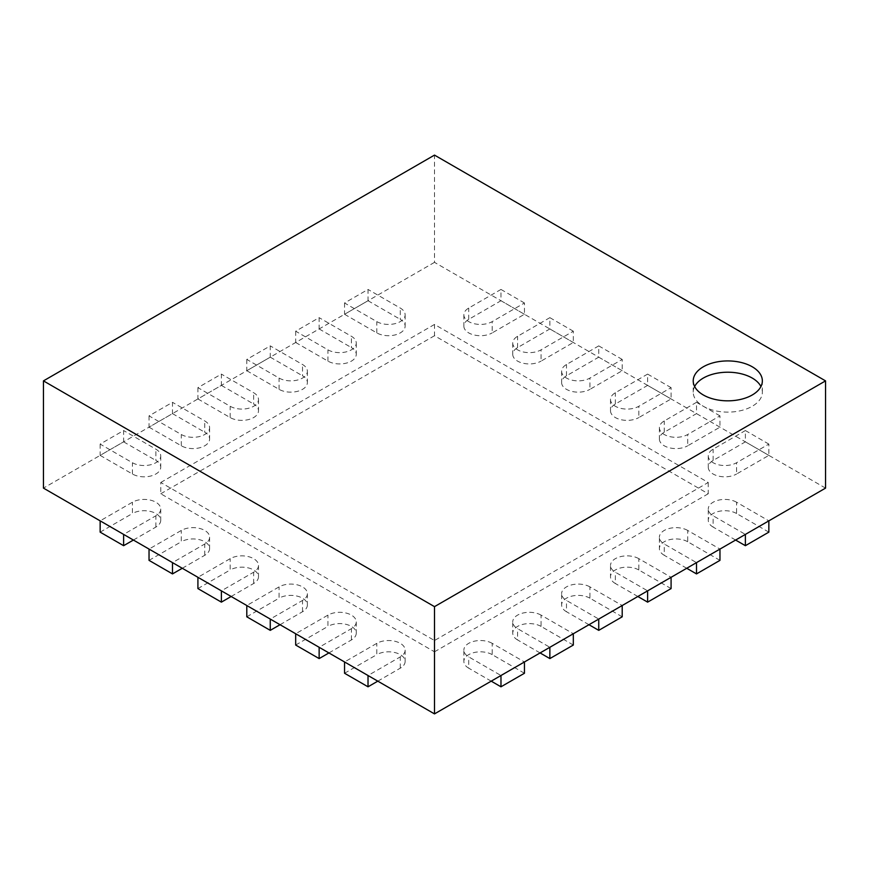 <?xml version="1.0" encoding="UTF-8"?>
<svg xmlns="http://www.w3.org/2000/svg" width="869" height="869" viewBox="0 0 869 869"><rect width="100%" height="100%" fill="white"/><g stroke="black" fill="none" stroke-linecap="round" stroke-linejoin="round"><path stroke-width="0.65" stroke-dasharray="4.34 3.26" d="M825.55 488.117L434.5 262.351L434.5 155.106M434.5 262.351L43.45 488.117M768.848 532.143L736.586 513.525L736.586 502.228L768.848 520.857L745.385 534.402L713.123 515.773A16.587 9.581 0 0 1 708.268 509.006L708.268 520.292A16.587 9.581 0 0 0 713.123 527.07L713.123 515.773M719.966 560.364L687.705 541.745L687.705 530.448L719.966 549.078L696.504 562.623L664.242 544.005A16.587 9.581 0 0 1 659.386 537.227L659.386 548.513A16.587 9.581 0 0 0 664.242 555.291L664.242 544.005M671.085 588.585L638.824 569.966L638.824 558.669L671.085 577.298L647.622 590.844L615.361 572.226A16.587 9.581 0 0 1 610.505 565.447L610.505 576.734A16.587 9.581 0 0 0 615.361 583.512L615.361 572.226M622.204 616.805L589.942 598.187L589.942 586.901L622.204 605.519L598.741 619.065L566.479 600.446A16.587 9.581 0 0 1 561.624 593.668L561.624 604.954A16.587 9.581 0 0 0 566.479 611.733L566.479 600.446M573.323 645.037L541.061 626.408L541.061 615.122L573.323 633.74L549.86 647.286L517.598 628.667A16.587 9.581 0 0 1 512.743 621.889L512.743 633.175A16.587 9.581 0 0 0 517.598 639.953L517.598 628.667M524.442 673.258L492.18 654.629L492.18 643.342L524.442 661.961L500.978 675.506L468.717 656.888A16.587 9.581 0 0 1 463.861 650.11L463.861 661.396A16.587 9.581 0 0 0 468.717 668.174L468.717 656.888M100.152 520.857L123.615 534.402L155.877 515.773A16.587 9.581 0 0 0 160.732 509.006A16.587 9.581 0 0 0 150.489 500.153A16.587 9.581 0 0 0 132.414 502.228L100.152 520.857M149.033 549.078L172.496 562.623L204.758 544.005A16.587 9.581 0 0 0 209.614 537.227A16.587 9.581 0 0 0 199.37 528.374A16.587 9.581 0 0 0 181.295 530.448L149.033 549.078M197.915 577.298L221.378 590.844L253.639 572.226A16.587 9.581 0 0 0 258.495 565.447A16.587 9.581 0 0 0 248.252 556.594A16.587 9.581 0 0 0 230.176 558.669L197.915 577.298M246.796 605.519L270.259 619.065L302.521 600.446A16.587 9.581 0 0 0 307.376 593.668A16.587 9.581 0 0 0 297.133 584.815A16.587 9.581 0 0 0 279.058 586.901L246.796 605.519M295.677 633.74L319.14 647.286L351.402 628.667A16.587 9.581 0 0 0 356.257 621.889A16.587 9.581 0 0 0 346.014 613.036A16.587 9.581 0 0 0 327.939 615.122L295.677 633.74M344.558 661.961L368.022 675.506L400.283 656.888A16.587 9.581 0 0 0 405.139 650.11A16.587 9.581 0 0 0 394.895 641.257A16.587 9.581 0 0 0 376.82 643.342L344.558 661.961M694.635 386.52A34.564 19.954 0 0 0 693.223 392.169A34.564 19.954 0 0 0 703.347 406.279A34.564 19.954 0 0 0 741.018 410.602A34.564 19.954 0 0 0 762.352 392.169A34.564 19.954 0 0 0 760.94 386.52M708.235 482.48L708.235 493.766L434.5 335.727L434.5 324.441L708.235 482.48L434.5 640.518L434.5 651.804L160.765 493.766L160.765 482.48L434.5 640.518M434.5 335.727L160.765 493.766M434.5 324.441L160.765 482.48M708.235 493.766L434.5 651.804M708.268 455.953L708.268 467.24A16.587 9.581 0 0 1 713.123 460.461L745.385 441.843L745.385 430.546L713.123 449.175A16.587 9.581 0 0 0 708.268 455.953A16.587 9.581 0 0 0 718.511 464.796A16.587 9.581 0 0 0 736.586 462.721L768.848 444.092L768.848 455.389L736.586 474.007L736.586 462.721M708.268 467.24A16.587 9.581 0 0 0 718.511 476.093A16.587 9.581 0 0 0 736.586 474.007M745.385 430.546L768.848 444.092M745.385 441.843L768.848 455.389M344.558 673.258L376.82 654.629L376.82 643.342M377.798 681.155L400.283 668.174A16.587 9.581 0 0 0 405.139 661.396A16.587 9.581 0 0 0 394.895 652.554A16.587 9.581 0 0 0 376.82 654.629M659.386 427.733L659.386 439.019A16.587 9.581 0 0 1 664.242 432.241L696.504 413.622L696.504 402.325L664.242 420.954A16.587 9.581 0 0 0 659.386 427.733A16.587 9.581 0 0 0 669.63 436.575A16.587 9.581 0 0 0 687.705 434.5L719.966 415.871L719.966 427.168L687.705 445.786L687.705 434.5M659.386 439.019A16.587 9.581 0 0 0 669.63 447.861A16.587 9.581 0 0 0 687.705 445.786M696.504 402.325L719.966 415.871M696.504 413.622L719.966 427.168M295.677 645.037L327.939 626.408L327.939 615.122M328.916 652.934L351.402 639.953A16.587 9.581 0 0 0 356.257 633.175A16.587 9.581 0 0 0 346.014 624.333A16.587 9.581 0 0 0 327.939 626.408M610.505 399.501L610.505 410.798A16.587 9.581 0 0 1 615.361 404.02L647.622 385.391L647.622 374.104L615.361 392.734A16.587 9.581 0 0 0 610.505 399.501A16.587 9.581 0 0 0 620.748 408.354A16.587 9.581 0 0 0 638.824 406.279L671.085 387.65L671.085 398.947L638.824 417.565L638.824 406.279M610.505 410.798A16.587 9.581 0 0 0 620.748 419.64A16.587 9.581 0 0 0 638.824 417.565M647.622 374.104L671.085 387.65M647.622 385.391L671.085 398.947M246.796 616.805L279.058 598.187L279.058 586.901M280.035 624.713L302.521 611.733A16.587 9.581 0 0 0 307.376 604.954A16.587 9.581 0 0 0 297.133 596.112A16.587 9.581 0 0 0 279.058 598.187M561.624 371.28L561.624 382.577A16.587 9.581 0 0 1 566.479 375.799L598.741 357.17L598.741 345.884L566.479 364.513A16.587 9.581 0 0 0 561.624 371.28A16.587 9.581 0 0 0 571.867 380.133A16.587 9.581 0 0 0 589.942 378.058L622.204 359.429L622.204 370.715L589.942 389.345L589.942 378.058M561.624 382.577A16.587 9.581 0 0 0 571.867 391.419A16.587 9.581 0 0 0 589.942 389.345M598.741 345.884L622.204 359.429M598.741 357.17L622.204 370.715M197.915 588.585L230.176 569.966L230.176 558.669M231.154 596.492L253.639 583.512A16.587 9.581 0 0 0 258.495 576.734A16.587 9.581 0 0 0 248.252 567.891A16.587 9.581 0 0 0 230.176 569.966M512.743 343.059L512.743 354.356A16.587 9.581 0 0 1 517.598 347.578L549.86 328.949L549.86 317.663L517.598 336.292A16.587 9.581 0 0 0 512.743 343.059A16.587 9.581 0 0 0 522.986 351.912A16.587 9.581 0 0 0 541.061 349.838L573.323 331.208L573.323 342.495L541.061 361.124L541.061 349.838M512.743 354.356A16.587 9.581 0 0 0 522.986 363.199A16.587 9.581 0 0 0 541.061 361.124M549.86 317.663L573.323 331.208M549.86 328.949L573.323 342.495M149.033 560.364L181.295 541.745L181.295 530.448M182.273 568.272L204.758 555.291A16.587 9.581 0 0 0 209.614 548.513A16.587 9.581 0 0 0 199.37 539.671A16.587 9.581 0 0 0 181.295 541.745M463.861 314.839L463.861 326.136A16.587 9.581 0 0 1 468.717 319.357L500.978 300.728L500.978 289.442L468.717 308.071A16.587 9.581 0 0 0 463.861 314.839A16.587 9.581 0 0 0 474.105 323.692A16.587 9.581 0 0 0 492.18 321.617L524.442 302.988L524.442 314.274L492.18 332.903L492.18 321.617M463.861 326.136A16.587 9.581 0 0 0 474.105 334.978A16.587 9.581 0 0 0 492.18 332.903M500.978 289.442L524.442 302.988M500.978 300.728L524.442 314.274M100.152 532.143L132.414 513.525L132.414 502.228M133.391 540.051L155.877 527.07A16.587 9.581 0 0 0 160.732 520.292A16.587 9.581 0 0 0 150.489 511.439A16.587 9.581 0 0 0 132.414 513.525M735.609 540.051L713.123 527.07M736.586 513.525A16.587 9.581 0 0 0 718.511 511.439A16.587 9.581 0 0 0 708.268 520.292M736.586 502.228A16.587 9.581 0 0 0 718.511 500.153A16.587 9.581 0 0 0 708.268 509.006M344.558 302.988L344.558 314.274L368.022 300.728L368.022 289.442L344.558 302.988L376.82 321.617A16.587 9.581 0 0 0 394.895 323.692A16.587 9.581 0 0 0 405.139 314.839A16.587 9.581 0 0 0 400.283 308.071L368.022 289.442M344.558 314.274L376.82 332.903A16.587 9.581 0 0 0 394.895 334.978A16.587 9.581 0 0 0 405.139 326.136A16.587 9.581 0 0 0 400.283 319.357L400.283 308.071M368.022 300.728L400.283 319.357M686.727 568.272L664.242 555.291M687.705 541.745A16.587 9.581 0 0 0 669.63 539.671A16.587 9.581 0 0 0 659.386 548.513M687.705 530.448A16.587 9.581 0 0 0 669.63 528.374A16.587 9.581 0 0 0 659.386 537.227M295.677 331.208L295.677 342.495L319.14 328.949L319.14 317.663L295.677 331.208L327.939 349.838A16.587 9.581 0 0 0 346.014 351.912A16.587 9.581 0 0 0 356.257 343.059A16.587 9.581 0 0 0 351.402 336.292L319.14 317.663M295.677 342.495L327.939 361.124A16.587 9.581 0 0 0 346.014 363.199A16.587 9.581 0 0 0 356.257 354.356A16.587 9.581 0 0 0 351.402 347.578L351.402 336.292M319.14 328.949L351.402 347.578M637.846 596.492L615.361 583.512M638.824 569.966A16.587 9.581 0 0 0 620.748 567.891A16.587 9.581 0 0 0 610.505 576.734M638.824 558.669A16.587 9.581 0 0 0 620.748 556.594A16.587 9.581 0 0 0 610.505 565.447M246.796 359.429L246.796 370.715L270.259 357.17L270.259 345.884L246.796 359.429L279.058 378.058A16.587 9.581 0 0 0 297.133 380.133A16.587 9.581 0 0 0 307.376 371.28A16.587 9.581 0 0 0 302.521 364.513L270.259 345.884M246.796 370.715L279.058 389.345A16.587 9.581 0 0 0 297.133 391.419A16.587 9.581 0 0 0 307.376 382.577A16.587 9.581 0 0 0 302.521 375.799L302.521 364.513M270.259 357.17L302.521 375.799M588.965 624.713L566.479 611.733M589.942 598.187A16.587 9.581 0 0 0 571.867 596.112A16.587 9.581 0 0 0 561.624 604.954M589.942 586.901A16.587 9.581 0 0 0 571.867 584.815A16.587 9.581 0 0 0 561.624 593.668M197.915 387.65L197.915 398.947L221.378 385.391L221.378 374.104L197.915 387.65L230.176 406.279A16.587 9.581 0 0 0 248.252 408.354A16.587 9.581 0 0 0 258.495 399.501A16.587 9.581 0 0 0 253.639 392.734L221.378 374.104M197.915 398.947L230.176 417.565A16.587 9.581 0 0 0 248.252 419.64A16.587 9.581 0 0 0 258.495 410.798A16.587 9.581 0 0 0 253.639 404.02L253.639 392.734M221.378 385.391L253.639 404.02M540.083 652.934L517.598 639.953M541.061 626.408A16.587 9.581 0 0 0 522.986 624.333A16.587 9.581 0 0 0 512.743 633.175M541.061 615.122A16.587 9.581 0 0 0 522.986 613.036A16.587 9.581 0 0 0 512.743 621.889M149.033 415.871L149.033 427.168L172.496 413.622L172.496 402.325L149.033 415.871L181.295 434.5A16.587 9.581 0 0 0 199.37 436.575A16.587 9.581 0 0 0 209.614 427.733A16.587 9.581 0 0 0 204.758 420.954L172.496 402.325M149.033 427.168L181.295 445.786A16.587 9.581 0 0 0 199.37 447.861A16.587 9.581 0 0 0 209.614 439.019A16.587 9.581 0 0 0 204.758 432.241L204.758 420.954M172.496 413.622L204.758 432.241M491.202 681.155L468.717 668.174M492.18 654.629A16.587 9.581 0 0 0 474.105 652.554A16.587 9.581 0 0 0 463.861 661.396M492.18 643.342A16.587 9.581 0 0 0 474.105 641.257A16.587 9.581 0 0 0 463.861 650.11M100.152 444.092L100.152 455.389L123.615 441.843L123.615 430.546L100.152 444.092L132.414 462.721A16.587 9.581 0 0 0 150.489 464.796A16.587 9.581 0 0 0 160.732 455.953A16.587 9.581 0 0 0 155.877 449.175L123.615 430.546M100.152 455.389L132.414 474.007A16.587 9.581 0 0 0 150.489 476.093A16.587 9.581 0 0 0 160.732 467.24A16.587 9.581 0 0 0 155.877 460.461L155.877 449.175M123.615 441.843L155.877 460.461M713.123 460.461L713.123 449.175M400.283 668.174L400.283 656.888M664.242 432.241L664.242 420.954M351.402 639.953L351.402 628.667M615.361 404.02L615.361 392.734M302.521 611.733L302.521 600.446M566.479 375.799L566.479 364.513M253.639 583.512L253.639 572.226M517.598 347.578L517.598 336.292M204.758 555.291L204.758 544.005M468.717 319.357L468.717 308.071M155.877 527.07L155.877 515.773M376.82 332.903L376.82 321.617M327.939 361.124L327.939 349.838M279.058 389.345L279.058 378.058M230.176 417.565L230.176 406.279M181.295 445.786L181.295 434.5M132.414 474.007L132.414 462.721M762.352 392.169L762.352 380.883M693.223 392.169L693.223 380.883M405.139 650.11L405.139 661.396M356.257 621.889L356.257 633.175M307.376 593.668L307.376 604.954M258.495 565.447L258.495 576.734M209.614 537.227L209.614 548.513M160.732 509.006L160.732 520.292M405.139 314.839L405.139 326.136M356.257 343.059L356.257 354.356M307.376 371.28L307.376 382.577M258.495 399.501L258.495 410.798M209.614 427.733L209.614 439.019M160.732 455.953L160.732 467.24"/><path stroke-width="1.3" d="M768.848 520.857L745.385 534.402L745.385 545.689L768.848 532.143L768.848 520.857L825.55 488.117L825.55 380.883L434.5 606.649L43.45 380.883L434.5 155.106L825.55 380.883M100.152 520.857L123.615 534.402L123.615 545.689L100.152 532.143L100.152 520.857L43.45 488.117L43.45 380.883M703.347 394.993A34.564 19.954 0 0 0 741.018 399.316A34.564 19.954 0 0 0 762.352 380.883A34.564 19.954 0 0 0 727.787 360.928A34.564 19.954 0 0 0 693.223 380.883A34.564 19.954 0 0 0 703.347 394.993M745.385 534.402L434.5 713.894L434.5 606.649M123.615 534.402L434.5 713.894M760.94 386.52A34.564 19.954 0 0 0 727.787 372.214A34.564 19.954 0 0 0 694.635 386.52M368.022 675.506L368.022 686.803L344.558 673.258L344.558 661.961M368.022 686.803L377.798 681.155M319.14 647.286L319.14 658.583L295.677 645.037L295.677 633.74M319.14 658.583L328.916 652.934M270.259 619.065L270.259 630.362L246.796 616.805L246.796 605.519M270.259 630.362L280.035 624.713M221.378 590.844L221.378 602.141L197.915 588.585L197.915 577.298M221.378 602.141L231.154 596.492M172.496 562.623L172.496 573.909L149.033 560.364L149.033 549.078M172.496 573.909L182.273 568.272M123.615 545.689L133.391 540.051M745.385 545.689L735.609 540.051M696.504 562.623L696.504 573.909L719.966 560.364L719.966 549.078M696.504 573.909L686.727 568.272M647.622 590.844L647.622 602.141L671.085 588.585L671.085 577.298M647.622 602.141L637.846 596.492M598.741 619.065L598.741 630.362L622.204 616.805L622.204 605.519M598.741 630.362L588.965 624.713M549.86 647.286L549.86 658.583L573.323 645.037L573.323 633.74M549.86 658.583L540.083 652.934M500.978 675.506L500.978 686.803L524.442 673.258L524.442 661.961M500.978 686.803L491.202 681.155"/></g></svg>
